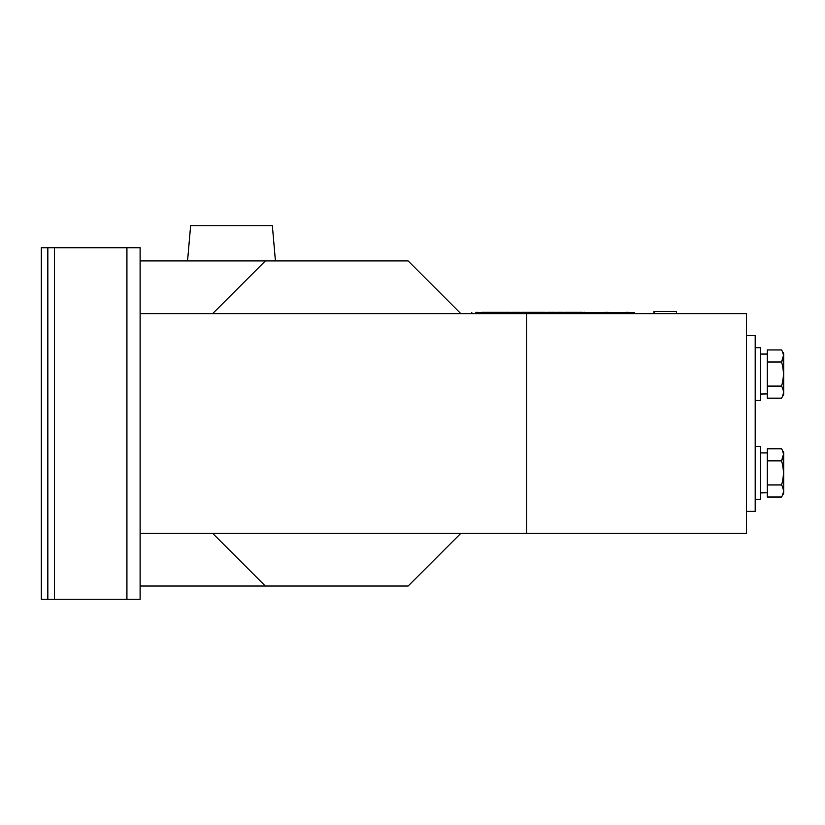 <?xml version="1.0" encoding="UTF-8"?>
<svg xmlns="http://www.w3.org/2000/svg" width="825" height="825" viewBox="0 0 825 825"><rect width="100%" height="100%" fill="white"/><g stroke="black" fill="none" stroke-linecap="round" stroke-linejoin="round"><path stroke-width="1.24" d="M460.824 313.644L408.107 260.927L140.106 260.927L140.106 586.039L408.107 586.039L460.824 533.321M526.732 533.321L526.732 313.644L746.408 313.644L746.408 533.321L140.106 533.321M140.106 313.644L526.732 313.644M212.592 533.321L265.32 586.039M265.32 260.927L212.592 313.644M676.541 313.644L676.541 311.448L653.998 311.448L653.998 313.644M654.287 311.448L654.287 313.644M783.75 493.206L781.553 497.011L783.75 493.206L783.75 452.616L781.553 448.81L767.271 448.81L767.271 497.011L781.553 497.011C783.998 492.999 783.998 488.988 781.553 484.956C783.998 476.902 783.998 468.868 781.553 460.866C783.998 456.854 783.998 452.843 781.553 448.81L783.42 452.038M755.195 446.552L760.681 446.552L760.681 499.269L755.195 499.269M767.271 492.752L760.681 492.896M781.553 484.956L767.271 484.956M783.41 454.606L781.553 460.866L767.271 460.866M187.553 260.927L190.627 225.772L272.353 225.772L275.426 260.927M54.429 247.748L54.429 599.228L41.25 599.228L41.25 247.748L140.106 247.748L140.106 260.927M140.106 586.039L140.106 599.228L54.429 599.228M47.84 599.228L47.84 247.748M584.512 312.551L594.835 312.551M563.052 312.551L634.373 312.551L634.373 313.644M491.184 312.551L564.073 312.324M482.089 312.324L493.783 312.324M494.443 312.324L502.569 312.324M503.229 312.324L511.356 312.324M512.016 312.324L520.142 312.324M520.802 312.324L528.928 312.324M475.881 312.551L484.997 312.324M529.588 312.324L537.714 312.324M564.733 312.324L572.859 312.324M573.519 312.324L581.646 312.324M471.807 312.551L471.807 313.644M627.454 312.324L621.885 312.551M628.877 312.324L626.959 312.551M620.194 312.551L612.305 312.551M609.108 312.324L608.015 312.551M485.647 312.324L486.42 312.551M538.374 312.324L539.261 312.551M544.902 312.551L546.501 312.324M547.161 312.324L547.821 312.551M547.821 312.324L555.287 312.324M555.947 312.324L557.411 312.551M582.306 312.324L582.832 312.551M475.881 312.324L482.47 312.551M486.42 312.324L487.193 312.551M491.184 312.324L487.193 312.324M544.902 312.324L539.261 312.324M563.052 312.324L557.411 312.324M596.423 312.551L608.015 312.324M584.286 312.551L582.832 312.324M584.616 312.324L583.997 312.324M746.408 335.61L755.195 335.61L755.195 511.356L746.408 511.356M783.75 353.76L781.553 349.955L767.271 349.955L767.271 398.155L781.553 398.155C783.998 394.144 783.998 390.132 781.553 386.11C783.998 378.046 783.998 370.012 781.553 362.01C783.998 357.998 783.998 353.987 781.553 349.955L783.75 353.76L783.75 394.35L781.553 398.155L783.75 394.35M781.553 362.01L783.41 355.75L781.553 362.01L767.271 362.01M781.553 386.11L767.271 386.11M767.271 393.907L760.681 394.051M755.195 347.696L760.681 347.696L760.681 400.414L755.195 400.414M126.926 247.748L126.926 599.228M767.271 452.925L760.681 452.925M767.271 354.069L760.681 354.069"/></g></svg>

